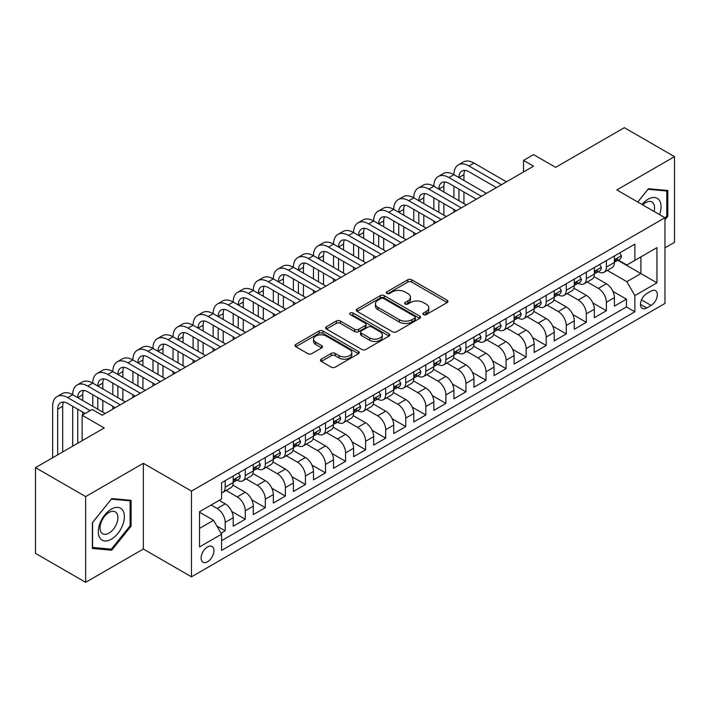 <?xml version="1.0" encoding="UTF-8"?>
<svg xmlns="http://www.w3.org/2000/svg" width="710" height="710" viewBox="0 0 710 710"><rect width="100%" height="100%" fill="white"/><g stroke="black" fill="none" stroke-linecap="round" stroke-linejoin="round"><path stroke-width="1.06" d="M423.471 314.61A1.953 1.127 0 0 0 426.231 314.61L447.149 302.531A2.787 1.606 0 0 0 447.966 301.395A2.787 1.606 0 0 0 447.149 300.25L411.702 279.784A2.787 1.606 0 0 0 407.762 279.784L386.843 291.872A1.953 1.127 0 0 0 386.267 292.662A1.953 1.127 0 0 0 386.843 293.461A1.953 1.127 0 0 0 389.595 293.461L392.31 291.899A8.91 5.147 0 0 1 404.913 291.899L407.859 293.603A8.91 5.147 0 0 1 410.478 297.241A8.91 5.147 0 0 1 407.859 300.88L405.153 302.442A1.953 1.127 0 0 0 404.585 303.241A1.953 1.127 0 0 0 405.153 304.031A1.953 1.127 0 0 0 407.913 304.031L410.62 302.469A8.91 5.147 0 0 1 423.222 302.469L426.177 304.173A8.91 5.147 0 0 1 428.787 307.812A8.91 5.147 0 0 1 426.177 311.45L423.471 313.012A1.953 1.127 0 0 0 422.903 313.811A1.953 1.127 0 0 0 423.471 314.61L423.471 313.012M207.542 561.761A9.079 5.245 120 0 0 213.47 553.756A9.079 5.245 120 0 0 212.077 546.487A9.079 5.245 120 0 0 207.542 546.931A9.079 5.245 120 0 0 201.604 554.936A9.079 5.245 120 0 0 202.998 562.213A9.079 5.245 120 0 0 207.542 561.761M321.31 359.145A2.787 1.606 0 0 0 320.494 360.289A2.787 1.606 0 0 0 321.31 361.425L331.259 367.168A2.787 1.606 0 0 0 335.2 367.168L358.435 353.749A2.787 1.606 0 0 0 359.251 352.613A2.787 1.606 0 0 0 358.435 351.477L322.988 331.011A2.787 1.606 0 0 0 319.047 331.011L295.813 344.421A2.787 1.606 0 0 0 294.996 345.566A2.787 1.606 0 0 0 295.813 346.702L307.82 353.633A2.787 1.606 0 0 0 311.761 353.633L321.71 347.891A2.787 1.606 0 0 0 322.526 346.755A2.787 1.606 0 0 0 321.71 345.619L315.746 342.176A7.446 4.304 0 0 1 313.571 339.14A7.446 4.304 0 0 1 318.169 335.164A7.446 4.304 0 0 1 326.289 336.096L349.622 349.568A7.446 4.304 0 0 1 351.805 352.613A7.446 4.304 0 0 1 347.208 356.589A7.446 4.304 0 0 1 339.087 355.648L335.2 353.402A2.787 1.606 0 0 0 331.259 353.402L321.31 359.145L321.31 361.425M664.968 247.852L674.5 242.358L674.5 156.635L624.347 127.676L555.628 167.356L533.556 154.611L523.527 160.407L533.556 166.193L102.204 415.235L92.176 409.439L82.147 415.235L82.147 440.715M85.653 496.601L85.653 582.324L143.34 549.016L143.34 463.302L85.653 496.601L35.5 467.641L104.219 427.97L82.147 415.235M143.34 463.302L191.487 491.098L664.968 217.739L664.968 303.454L191.487 576.822L191.487 491.098M674.5 156.635L616.821 189.943L664.968 217.739M392.506 331.801A2.787 1.606 0 0 0 396.446 331.801L419.681 318.391A2.787 1.606 0 0 0 420.498 317.255A2.787 1.606 0 0 0 419.681 316.119L384.234 295.653A2.787 1.606 0 0 0 380.294 295.653L357.059 309.063A2.787 1.606 0 0 0 356.242 310.199A2.787 1.606 0 0 0 357.059 311.335L392.506 331.801M351.042 315.027A1.953 1.127 0 0 1 353.021 315.302L353.021 312.986L389.053 333.798A2.787 1.606 0 0 1 389.87 334.934A2.787 1.606 0 0 1 389.053 336.07L365.819 349.48A2.787 1.606 0 0 1 361.878 349.48L326.431 329.023L326.431 326.742A2.787 1.606 0 0 0 325.615 327.878A2.787 1.606 0 0 0 326.431 329.023M326.431 326.742L336.38 321A2.787 1.606 0 0 1 340.321 321L354.689 329.307A2.787 1.606 0 0 0 358.63 329.307L365.233 325.491A2.787 1.606 0 0 0 366.04 324.355A2.787 1.606 0 0 0 365.233 323.219L350.261 314.583A1.953 1.127 0 0 1 349.693 313.784A1.953 1.127 0 0 1 350.891 312.746A1.953 1.127 0 0 1 353.021 312.986M85.653 582.324L35.5 553.365L35.5 467.641M221.032 533.237L225.194 530.832L216.869 526.021M211.145 505.005L217.171 508.475A11.351 6.55 60 0 1 225.194 522.374L233.217 517.741L233.217 526.199L245.261 519.25L231.691 511.413M226.108 490.477L237.229 496.893A11.351 6.55 60 0 1 245.261 510.792L253.284 506.159L253.284 514.617L265.318 507.668L251.748 499.831M246.175 478.886L257.295 485.312A11.351 6.55 60 0 1 265.318 499.21L273.341 494.577L273.341 503.035L285.385 496.086L271.815 488.249M266.232 467.304L277.353 473.73A11.351 6.55 60 0 1 285.385 487.628L293.408 482.995L293.408 491.453L305.442 484.504L291.872 476.667M286.299 455.722L297.419 462.148A11.351 6.55 60 0 1 305.442 476.046L313.474 471.413L313.474 479.862L325.508 472.913L311.938 465.085M306.365 444.14L317.485 450.557A11.351 6.55 60 0 1 325.508 464.464L333.531 459.832L333.531 468.28L345.575 461.331L332.005 453.504M326.423 432.559L337.543 438.975A11.351 6.55 60 0 1 345.575 452.873L353.598 448.241L353.598 456.699L365.632 449.749L352.062 441.913M346.489 420.977L357.609 427.393A11.351 6.55 60 0 1 365.632 441.292L373.655 436.659L373.655 445.117L385.699 438.168L372.129 430.331M366.546 409.395L377.667 415.811A11.351 6.55 60 0 1 385.699 429.71L393.722 425.077L393.722 433.535L405.756 426.586L392.186 418.749M386.613 397.804L397.733 404.23A11.351 6.55 60 0 1 405.756 418.128L413.788 413.495L413.788 421.953L425.822 415.004L412.253 407.167M406.679 386.222L417.799 392.648A11.351 6.55 60 0 1 425.822 406.546L433.845 401.913L433.845 410.371L445.889 403.422L432.319 395.585M426.737 374.64L437.857 381.066A11.351 6.55 60 0 1 445.889 394.964L453.912 390.331L453.912 398.78L465.946 391.831L452.377 384.003M446.803 363.058L457.923 369.475A11.351 6.55 60 0 1 465.946 383.382L473.969 378.749L473.969 387.198L486.013 380.249L472.443 372.422M466.86 351.477L477.981 357.893A11.351 6.55 60 0 1 486.013 371.791L494.036 367.159L494.036 375.617L506.07 368.667L492.5 360.831M486.927 339.895L498.047 346.311A11.351 6.55 60 0 1 506.07 360.21L514.102 355.577L514.102 364.035L526.137 357.086L512.567 349.249M506.993 328.313L518.114 334.73A11.351 6.55 60 0 1 526.137 348.628L534.16 343.995L534.16 352.453L546.194 345.504L532.633 337.667M527.051 316.722L538.171 323.148A11.351 6.55 60 0 1 546.194 337.046L554.226 332.413L554.226 340.871L566.26 333.922L552.691 326.085M547.117 305.14L558.237 311.566A11.351 6.55 60 0 1 566.26 325.464L574.284 320.831L574.284 329.289L586.327 322.34L572.757 314.503M567.175 293.558L578.295 299.984A11.351 6.55 60 0 1 586.327 313.882L594.35 309.249L594.35 317.698L606.384 310.749L606.384 302.3A11.351 6.55 -120 0 0 598.361 288.393L587.241 281.976M592.814 302.921L606.384 310.749M233.217 517.741A11.351 6.55 -120 0 0 225.194 503.843L219.177 500.372M253.284 506.159A11.351 6.55 -120 0 0 245.261 492.261L232.853 485.099M273.341 494.577A11.351 6.55 -120 0 0 265.318 480.679L252.911 473.517M293.408 482.995A11.351 6.55 -120 0 0 285.385 469.097L272.977 461.935M313.474 471.413A11.351 6.55 -120 0 0 305.442 457.515L293.035 450.344M333.531 459.832A11.351 6.55 -120 0 0 325.508 445.924L313.101 438.762M353.598 448.241A11.351 6.55 -120 0 0 345.575 434.342L333.167 427.18M373.655 436.659A11.351 6.55 -120 0 0 365.632 422.761L353.225 415.598M393.722 425.077A11.351 6.55 -120 0 0 385.699 411.179L373.291 404.017M413.788 413.495A11.351 6.55 -120 0 0 405.756 399.597L393.349 392.435M433.845 401.913A11.351 6.55 -120 0 0 425.822 388.015L413.415 380.853M453.912 390.331A11.351 6.55 -120 0 0 445.889 376.433L433.473 369.262M473.969 378.749A11.351 6.55 -120 0 0 465.946 364.842L453.539 357.68M494.036 367.159A11.351 6.55 -120 0 0 486.013 353.26L473.605 346.098M514.102 355.577A11.351 6.55 -120 0 0 506.07 341.679L493.663 334.517M534.16 343.995A11.351 6.55 -120 0 0 526.137 330.097L513.729 322.935M554.226 332.413A11.351 6.55 -120 0 0 546.194 318.515L533.787 311.353M574.284 320.831A11.351 6.55 -120 0 0 566.26 306.933L553.853 299.771M594.35 309.249A11.351 6.55 -120 0 0 586.327 295.351L573.92 288.18M651.123 291.064L646.712 293.612A8.795 5.076 120 0 0 640.97 301.359A8.795 5.076 120 0 0 642.319 308.406A8.795 5.076 120 0 0 646.712 307.971L651.123 305.424A8.795 5.076 120 0 0 656.874 297.676A8.795 5.076 120 0 0 655.525 290.63A8.795 5.076 120 0 0 651.123 291.064M199.51 528.4L213.559 520.288L221.582 534.195L221.582 550.41L634.873 311.796L634.873 295.582L626.85 281.675L607.307 270.395M221.582 534.195L199.51 546.931L199.51 511.724L221.582 498.979L221.582 482.764L634.873 244.151L634.873 260.366L656.945 247.621L656.945 282.837L634.873 295.582M237.122 480.155L237.229 480.217A11.351 6.55 60 0 0 242.909 480.776L250.932 476.144A11.351 6.55 -120 0 0 253.284 470.943L253.284 464.464M257.189 468.573L257.295 468.627A11.351 6.55 60 0 0 262.966 469.195L270.998 464.562A11.351 6.55 -120 0 0 273.341 459.361L273.341 452.873M277.255 456.983L277.353 457.045A11.351 6.55 60 0 0 283.033 457.613L291.056 452.98A11.351 6.55 -120 0 0 293.408 447.779L293.408 441.292M297.312 445.401L297.419 445.463A11.351 6.55 60 0 0 303.09 446.022L311.122 441.389A11.351 6.55 -120 0 0 313.474 436.197L313.474 429.71M317.379 433.819L317.485 433.881A11.351 6.55 60 0 0 323.156 434.44L331.18 429.807A11.351 6.55 -120 0 0 333.531 424.615L333.531 418.128M337.436 422.237L337.543 422.299A11.351 6.55 60 0 0 343.223 422.858L351.246 418.226A11.351 6.55 -120 0 0 353.598 413.034L353.598 406.546M357.503 410.655L357.609 410.717A11.351 6.55 60 0 0 363.28 411.276L371.312 406.644A11.351 6.55 -120 0 0 373.655 401.452L373.655 394.964M377.569 399.073L377.667 399.135A11.351 6.55 60 0 0 383.347 399.695L391.37 395.062A11.351 6.55 -120 0 0 393.722 389.861L393.722 383.382M397.627 387.491L397.733 387.545A11.351 6.55 60 0 0 403.404 388.113L411.436 383.48A11.351 6.55 -120 0 0 413.788 378.279L413.788 371.791M417.693 375.901L417.799 375.963A11.351 6.55 60 0 0 423.471 376.531L431.494 371.898A11.351 6.55 -120 0 0 433.845 366.697L433.845 360.21M437.75 364.319L437.857 364.381A11.351 6.55 60 0 0 443.537 364.94L451.56 360.307A11.351 6.55 -120 0 0 453.912 355.115L453.912 348.628M457.817 352.737L457.923 352.799A11.351 6.55 60 0 0 463.594 353.358L471.617 348.725A11.351 6.55 -120 0 0 473.969 343.533L473.969 337.046M477.883 341.155L477.981 341.217A11.351 6.55 60 0 0 483.661 341.776L491.684 337.143A11.351 6.55 -120 0 0 494.036 331.952L494.036 325.464M497.941 329.573L498.047 329.635A11.351 6.55 60 0 0 503.718 330.194L511.75 325.562A11.351 6.55 -120 0 0 514.102 320.37L514.102 313.882M518.007 317.991L518.114 318.053A11.351 6.55 60 0 0 523.785 318.613L531.808 313.98A11.351 6.55 -120 0 0 534.16 308.779L534.16 302.3M538.065 306.409L538.171 306.463A11.351 6.55 60 0 0 543.851 307.031L551.874 302.398A11.351 6.55 -120 0 0 554.226 297.197L554.226 290.709M558.131 294.819L558.237 294.881A11.351 6.55 60 0 0 563.909 295.449L571.932 290.816A11.351 6.55 -120 0 0 574.284 285.615L574.284 279.128M578.197 283.237L578.295 283.299A11.351 6.55 60 0 0 583.975 283.858L591.998 279.225A11.351 6.55 -120 0 0 594.35 274.033L594.35 267.546M221.582 540.683L626.451 306.933L626.451 299.167L614.416 306.116L614.416 297.667A11.351 6.55 -120 0 0 606.384 283.76L593.977 276.598M598.255 271.655L598.361 271.717A11.351 6.55 -120 0 0 604.033 272.276A11.351 6.55 -120 0 0 606.384 267.084L606.384 260.597M604.033 272.276L612.064 267.643A11.351 6.55 -120 0 0 614.416 262.452L614.416 255.964M225.194 480.679L225.194 487.166A11.351 6.55 60 0 1 222.842 492.358A11.351 6.55 60 0 1 221.582 492.82M222.842 492.358L230.865 487.726A11.351 6.55 -120 0 0 233.217 482.534L233.217 476.046M245.261 469.097L245.261 475.585A11.351 6.55 60 0 1 242.909 480.776M265.318 457.506L265.318 463.994A11.351 6.55 60 0 1 262.966 469.195M285.385 445.924L285.385 452.412A11.351 6.55 60 0 1 283.033 457.613M305.442 434.342L305.442 440.83A11.351 6.55 60 0 1 303.09 446.022M325.508 422.761L325.508 429.248A11.351 6.55 60 0 1 323.156 434.44M345.575 411.179L345.575 417.666A11.351 6.55 60 0 1 343.223 422.858M365.632 399.597L365.632 406.084A11.351 6.55 60 0 1 363.28 411.276M385.699 388.015L385.699 394.503A11.351 6.55 60 0 1 383.347 399.695M405.756 376.424L405.756 382.912A11.351 6.55 60 0 1 403.404 388.113M425.822 364.842L425.822 371.33A11.351 6.55 60 0 1 423.471 376.531M445.889 353.26L445.889 359.748A11.351 6.55 60 0 1 443.537 364.94M465.946 341.679L465.946 348.166A11.351 6.55 60 0 1 463.594 353.358M486.013 330.097L486.013 336.584A11.351 6.55 60 0 1 483.661 341.776M506.07 318.515L506.07 325.002A11.351 6.55 60 0 1 503.718 330.194M526.137 306.933L526.137 313.421A11.351 6.55 60 0 1 523.785 318.613M546.194 295.342L546.194 301.83A11.351 6.55 60 0 1 543.851 307.031M566.26 283.76L566.26 290.248A11.351 6.55 60 0 1 563.909 295.449M586.327 272.178L586.327 278.666A11.351 6.55 60 0 1 583.975 283.858M586.327 313.882L586.327 322.34M566.26 325.464L566.26 333.922M546.194 337.046L546.194 345.504M526.137 348.628L526.137 357.086M506.07 360.21L506.07 368.667M486.013 371.791L486.013 380.249M465.946 383.382L465.946 391.831M445.889 394.964L445.889 403.422M425.822 406.546L425.822 415.004M405.756 418.128L405.756 426.586M385.699 429.71L385.699 438.168M365.632 441.292L365.632 449.749M345.575 452.873L345.575 461.331M325.508 464.464L325.508 472.913M305.442 476.046L305.442 484.504M285.385 487.628L285.385 496.086M265.318 499.21L265.318 507.668M245.261 510.792L245.261 519.25M225.194 522.374L225.194 530.832M213.559 520.288L199.51 512.185M626.85 281.675L640.899 273.572L640.899 256.887L656.945 247.621M617.922 260.304L656.945 282.837M618.321 260.073L626.85 264.999L634.873 260.366M143.34 549.016L191.487 576.822M523.527 160.407L523.527 171.989M612.881 291.34L626.451 299.167M626.451 306.933L634.873 311.796M664.968 219.78L667.782 216.284L667.782 190.466L648.416 188.736L637.74 202.022M92.38 548.493L111.736 550.215L131.101 526.137L131.101 500.319L111.736 498.589L92.38 522.675L92.38 548.493M666.779 215.707L667.782 216.284M130.099 525.551L131.101 526.137M109.695 549.034L111.736 550.215M424.252 314.885L426.177 313.767A8.91 5.147 0 0 0 428.787 310.128L428.787 307.812M410.478 297.241L410.478 299.558A8.91 5.147 0 0 1 407.859 303.197L405.934 304.306M447.114 302.549L411.702 282.101A2.787 1.606 0 0 0 407.762 282.101L387.624 293.736M419.645 318.408L384.234 297.969A2.787 1.606 0 0 0 380.294 297.969L357.094 311.362M414.755 318.044A1.953 1.127 0 0 0 415.323 317.255A1.953 1.127 0 0 0 414.755 316.456L383.64 298.493A1.953 1.127 0 0 0 380.888 298.493L378.031 300.144A8.91 5.147 0 0 0 375.421 303.782A8.91 5.147 0 0 0 378.031 307.412L399.295 319.695A8.91 5.147 0 0 0 411.898 319.695L414.755 318.044L414.755 320.361A1.953 1.127 0 0 0 415.323 319.571L415.323 317.255M375.421 303.782L375.421 306.099A8.91 5.147 0 0 0 378.031 309.738L378.031 307.412M414.755 320.361L411.898 322.012A8.91 5.147 0 0 1 399.295 322.012L378.031 309.738M326.467 329.041L336.38 323.316L336.38 321M366.04 324.355L366.04 326.671A2.787 1.606 0 0 1 365.233 327.807L358.63 331.623A2.787 1.606 0 0 1 354.689 331.623L340.321 323.316A2.787 1.606 0 0 0 336.38 323.316M353.021 315.302L389.018 336.087M369.608 337.916A7.446 4.304 0 0 0 377.729 338.847A7.446 4.304 0 0 0 382.326 334.871A7.446 4.304 0 0 0 380.143 331.836L371.925 327.088A2.787 1.606 0 0 0 367.984 327.088L361.39 330.895A2.787 1.606 0 0 0 360.573 332.031A2.787 1.606 0 0 0 361.39 333.167L369.608 337.916L369.608 340.232A7.446 4.304 0 0 0 377.729 341.164A7.446 4.304 0 0 0 382.326 337.188L382.326 334.871M360.573 332.031L360.573 334.348A2.787 1.606 0 0 0 361.39 335.484L361.39 333.167M369.608 340.232L361.39 335.484M351.805 352.613L351.805 354.929A7.446 4.304 0 0 1 347.208 358.905A7.446 4.304 0 0 1 339.087 357.973L335.2 355.728A2.787 1.606 0 0 0 331.259 355.728L321.346 361.443M313.571 339.14L313.571 341.457A7.446 4.304 0 0 0 315.746 344.492L315.746 342.176M321.674 347.918L315.746 344.492M358.435 351.477L358.435 353.749L322.988 333.327A2.787 1.606 0 0 0 319.047 333.327L295.848 346.72M619.732 252.893L621.436 255.848A7.517 4.34 60 0 1 619.874 259.177L616.067 261.378A7.517 4.34 -120 0 0 617.372 259.647L617.212 258.973M52.655 457.746L52.655 406.315A21.282 12.283 60 0 1 57.057 396.57L62.081 393.677A21.282 12.283 60 0 1 72.713 394.733A21.282 12.283 60 0 1 77.124 384.989L82.138 382.095A21.282 12.283 60 0 1 92.779 383.143A21.282 12.283 60 0 1 97.19 373.407L102.204 370.514A21.282 12.283 60 0 1 112.846 371.561A21.282 12.283 60 0 1 117.248 361.825L122.262 358.923A21.282 12.283 60 0 1 132.903 359.979A21.282 12.283 60 0 1 137.314 350.243L142.328 347.341A21.282 12.283 60 0 1 152.97 348.397A21.282 12.283 60 0 1 157.371 338.652L162.395 335.759A21.282 12.283 60 0 1 173.027 336.815A21.282 12.283 60 0 1 177.438 327.07L182.452 324.177A21.282 12.283 60 0 1 193.093 325.233A21.282 12.283 60 0 1 197.504 315.488L202.519 312.595A21.282 12.283 60 0 1 213.16 313.651A21.282 12.283 60 0 1 217.562 303.907L222.576 301.013A21.282 12.283 60 0 1 233.217 302.061A21.282 12.283 60 0 1 237.628 292.325L242.642 289.431A21.282 12.283 60 0 1 253.284 290.479A21.282 12.283 60 0 1 257.686 280.743L262.709 277.841A21.282 12.283 60 0 1 273.341 278.897A21.282 12.283 60 0 1 277.752 269.161L282.766 266.259A21.282 12.283 60 0 1 293.408 267.315A21.282 12.283 60 0 1 297.818 257.57L302.833 254.677A21.282 12.283 60 0 1 313.474 255.733A21.282 12.283 60 0 1 317.876 245.988L322.89 243.095A21.282 12.283 60 0 1 333.531 244.151A21.282 12.283 60 0 1 337.942 234.406L342.957 231.513A21.282 12.283 60 0 1 353.598 232.569A21.282 12.283 60 0 1 358 222.825L363.023 219.931A21.282 12.283 60 0 1 373.655 220.979A21.282 12.283 60 0 1 378.066 211.243L383.08 208.349A21.282 12.283 60 0 1 393.722 209.397A21.282 12.283 60 0 1 398.132 199.661L403.147 196.759A21.282 12.283 60 0 1 413.788 197.815A21.282 12.283 60 0 1 418.19 188.079L423.204 185.177A21.282 12.283 60 0 1 433.845 186.233A21.282 12.283 60 0 1 438.256 176.488L443.271 173.595A21.282 12.283 60 0 1 453.912 174.651A21.282 12.283 60 0 1 458.314 164.906L463.328 162.013A21.282 12.283 60 0 1 473.969 163.069L506.47 181.831M458.314 164.906A21.282 12.283 60 0 1 468.955 165.963L501.455 184.724M614.665 261.724L614.691 261.724A7.517 4.34 -120 0 0 616.067 261.378M616.404 259.079L617.372 259.647C616.901 258.511 616.102 258.973 614.966 261.031A7.517 4.34 60 0 1 614.416 262.105M496.441 187.626L468.955 171.758A14.182 8.192 -120 0 0 461.864 171.048A14.182 8.192 -120 0 0 458.926 177.544L463.941 174.651L463.941 180.438M464.828 170.4A14.182 8.192 -120 0 0 463.941 174.651M458.926 189.126L458.926 200.708M463.941 192.028L463.941 203.61M453.912 212.184L453.912 209.397M453.912 197.815L453.912 186.233M659.572 214.624A18.442 10.65 120 0 0 648.017 199.262A18.442 10.65 120 0 0 641.973 204.462M654.079 211.456A12.629 7.286 120 0 0 651.957 202.022A12.629 7.286 120 0 0 645.639 202.643A12.629 7.286 120 0 0 642.727 204.897M637.784 202.039L648.017 189.313L666.779 190.99L666.779 216L664.968 218.245M665.536 190.271L666.779 190.99M122.635 525.178A18.442 10.65 120 0 0 117.86 507.366A18.442 10.65 120 0 0 100.048 523.163A18.442 10.65 120 0 0 104.814 540.976A18.442 10.65 120 0 0 122.635 525.178M116.697 523.492A12.629 7.286 120 0 0 115.277 511.866A12.629 7.286 120 0 0 101.228 522.107A12.629 7.286 120 0 0 102.648 533.734A12.629 7.286 120 0 0 116.697 523.492M92.575 547.508L92.575 522.498L111.337 499.157L130.099 500.834L130.099 525.844L111.337 549.185L92.38 547.392M128.856 500.115L130.099 500.834M599.666 264.475L601.37 267.43A7.517 4.34 60 0 1 599.817 270.758L596.001 272.959A7.517 4.34 -120 0 0 597.314 271.229L597.154 270.563M438.256 176.488A21.282 12.283 60 0 1 448.897 177.544L453.912 174.651L486.412 193.413M448.897 177.544L481.398 196.306M594.598 273.314L594.634 273.314A7.517 4.34 -120 0 0 596.001 272.959M596.338 270.67L597.314 271.229C596.835 270.093 596.036 270.554 594.9 272.613A7.517 4.34 60 0 1 594.35 273.687M476.383 199.208L448.897 183.34A14.182 8.192 -120 0 0 441.798 182.639A14.182 8.192 -120 0 0 438.86 189.126L443.874 186.233L443.874 192.028M444.771 181.982A14.182 8.192 -120 0 0 443.874 186.233M438.86 200.708L438.86 212.299M443.874 203.61L443.874 215.192M433.845 223.765L433.845 220.979M433.845 209.397L433.845 197.815M579.6 276.057L581.304 279.012A7.517 4.34 60 0 1 579.75 282.34L575.943 284.541A7.517 4.34 -120 0 0 577.248 282.811L577.088 282.145M418.19 188.079A21.282 12.283 60 0 1 428.831 189.126L433.845 186.233L466.346 204.995M428.831 189.126L461.331 207.897M574.541 284.896L574.567 284.896A7.517 4.34 -120 0 0 575.943 284.541M576.28 282.252L577.248 282.811C576.777 281.675 575.97 282.136 574.843 284.195A7.517 4.34 60 0 1 574.284 285.269M456.317 210.79L428.831 194.922A14.182 8.192 -120 0 0 421.74 194.22A14.182 8.192 -120 0 0 418.802 200.708L423.817 197.815L423.817 203.61M424.704 193.564A14.182 8.192 -120 0 0 423.817 197.815M418.802 212.299L418.802 223.881M423.817 215.192L423.817 226.774M413.788 235.347L413.788 232.569M413.788 220.979L413.788 209.397M559.542 287.648L561.246 290.594A7.517 4.34 60 0 1 559.684 293.922L555.877 296.123A7.517 4.34 -120 0 0 557.181 294.393L557.03 293.727M398.132 199.661A21.282 12.283 60 0 1 408.765 200.708L413.788 197.815L446.288 216.577M408.765 200.708L441.274 219.479M554.474 296.478L554.501 296.478A7.517 4.34 -120 0 0 555.877 296.123M556.214 293.833L557.181 294.393C556.711 293.257 555.912 293.727 554.776 295.786A7.517 4.34 60 0 1 554.226 296.851M436.251 222.372L408.765 206.504A14.182 8.192 -120 0 0 401.674 205.802A14.182 8.192 -120 0 0 398.736 212.299L403.75 209.397L403.75 215.192M404.638 205.146A14.182 8.192 -120 0 0 403.75 209.397M398.736 223.881L398.736 235.463M403.75 226.774L403.75 238.356M393.722 246.929L393.722 244.151M393.722 232.569L393.722 220.979M539.476 299.23L541.18 302.176A7.517 4.34 60 0 1 539.627 305.504L535.81 307.705A7.517 4.34 -120 0 0 537.124 305.974L536.964 305.309M378.066 211.243A21.282 12.283 60 0 1 388.707 212.299L393.722 209.397L426.222 228.167M388.707 212.299L421.207 231.061M534.408 308.06L534.444 308.06A7.517 4.34 -120 0 0 535.81 307.705M536.148 305.415L537.124 305.974C536.653 304.847 535.846 305.309 534.719 307.368A7.517 4.34 60 0 1 534.16 308.433M416.193 233.954L388.707 218.085A14.182 8.192 -120 0 0 381.616 217.384A14.182 8.192 -120 0 0 378.678 223.881L383.693 220.979L383.693 226.774M384.58 216.727A14.182 8.192 -120 0 0 383.693 220.979M378.678 235.463L378.678 247.044M383.693 238.356L383.693 249.938M373.655 258.511L373.655 255.733M373.655 244.151L373.655 232.569M519.418 310.811L521.122 313.767A7.517 4.34 60 0 1 519.56 317.086L515.753 319.287A7.517 4.34 -120 0 0 517.058 317.556L516.898 316.891M358 222.825A21.282 12.283 60 0 1 368.641 223.881L373.655 220.979L406.155 239.749M368.641 223.881L401.141 242.642M514.351 319.642L514.377 319.642A7.517 4.34 -120 0 0 515.753 319.287M516.09 316.997L517.058 317.556C516.587 316.429 515.788 316.891 514.652 318.95A7.517 4.34 60 0 1 514.102 320.015M396.127 245.536L368.641 229.667A14.182 8.192 -120 0 0 361.55 228.966A14.182 8.192 -120 0 0 358.612 235.463L363.627 232.569L363.627 238.356M364.514 228.309A14.182 8.192 -120 0 0 363.627 232.569M358.612 247.044L358.612 258.626M363.627 249.938L363.627 261.52M353.598 270.093L353.598 267.315M353.598 255.733L353.598 244.151M499.352 322.393L501.056 325.349A7.517 4.34 60 0 1 499.503 328.677L495.686 330.878A7.517 4.34 -120 0 0 497 329.138L496.84 328.473M337.942 234.406A21.282 12.283 60 0 1 348.583 235.463L353.598 232.569L386.098 251.331M348.583 235.463L381.084 254.224M494.284 331.224L494.32 331.224A7.517 4.34 -120 0 0 495.686 330.878M496.024 328.579L497 329.138C496.521 328.011 495.722 328.473 494.586 330.532A7.517 4.34 60 0 1 494.036 331.605M376.069 257.118L348.583 241.249A14.182 8.192 -120 0 0 341.483 240.548A14.182 8.192 -120 0 0 338.546 247.044L343.56 244.151L343.56 249.938M344.457 239.9A14.182 8.192 -120 0 0 343.56 244.151M338.546 258.626L338.546 270.208M343.56 261.52L343.56 273.11M333.531 281.675L333.531 278.897M333.531 267.315L333.531 255.733M479.285 333.975L480.99 336.93A7.517 4.34 60 0 1 479.436 340.259L475.629 342.46A7.517 4.34 -120 0 0 476.934 340.729L476.774 340.055M317.876 245.988A21.282 12.283 60 0 1 328.517 247.044L333.531 244.151L366.032 262.913M328.517 247.044L361.017 265.806M474.227 342.806L474.253 342.806A7.517 4.34 -120 0 0 475.629 342.46M475.966 340.161L476.934 340.729C476.463 339.593 475.656 340.055 474.528 342.113A7.517 4.34 60 0 1 473.969 343.187M356.003 268.708L328.517 252.84A14.182 8.192 -120 0 0 321.426 252.13A14.182 8.192 -120 0 0 318.488 258.626L323.503 255.733L323.503 261.52M324.39 251.482A14.182 8.192 -120 0 0 323.503 255.733M318.488 270.208L318.488 281.79M323.503 273.11L323.503 284.692M313.474 293.265L313.474 290.479M313.474 278.897L313.474 267.315M459.228 345.557L460.932 348.512A7.517 4.34 60 0 1 459.37 351.84L455.563 354.041A7.517 4.34 -120 0 0 456.867 352.311L456.716 351.645M297.818 257.57A21.282 12.283 60 0 1 308.451 258.626L313.474 255.733L345.974 274.495M308.451 258.626L340.96 277.388M454.16 354.397L454.187 354.397A7.517 4.34 -120 0 0 455.563 354.041M455.9 351.752L456.867 352.311C456.397 351.175 455.598 351.636 454.462 353.695A7.517 4.34 60 0 1 453.912 354.769M335.936 280.29L308.451 264.422A14.182 8.192 -120 0 0 301.359 263.721A14.182 8.192 -120 0 0 298.422 270.208L303.436 267.315L303.436 273.11M304.324 263.064A14.182 8.192 -120 0 0 303.436 267.315M298.422 281.79L298.422 293.381M303.436 284.692L303.436 296.274M293.408 304.847L293.408 302.061M293.408 290.479L293.408 278.897M439.162 357.139L440.866 360.094A7.517 4.34 60 0 1 439.312 363.422L435.496 365.623A7.517 4.34 -120 0 0 436.81 363.893L436.65 363.227M277.752 269.161A21.282 12.283 60 0 1 288.393 270.208L293.408 267.315L325.908 286.077M288.393 270.208L320.893 288.979M434.094 365.978L434.13 365.978A7.517 4.34 -120 0 0 435.496 365.623M435.842 363.334L436.81 363.893C436.339 362.757 435.532 363.218 434.405 365.277A7.517 4.34 60 0 1 433.845 366.351M315.879 291.872L288.393 276.004A14.182 8.192 -120 0 0 281.302 275.302A14.182 8.192 -120 0 0 278.364 281.79L283.379 278.897L283.379 284.692M284.266 274.646A14.182 8.192 -120 0 0 283.379 278.897M278.364 293.381L278.364 304.963M283.379 296.274L283.379 307.856M273.341 316.429L273.341 313.651M273.341 302.061L273.341 290.479M419.104 368.73L420.808 371.676A7.517 4.34 60 0 1 419.246 375.004L415.439 377.205A7.517 4.34 -120 0 0 416.743 375.475L416.584 374.809M257.686 280.743A21.282 12.283 60 0 1 268.327 281.79L273.341 278.897L305.85 297.659M268.327 281.79L300.827 300.561M414.036 377.56L414.063 377.56A7.517 4.34 -120 0 0 415.439 377.205M415.776 374.915L416.743 375.475C416.273 374.339 415.474 374.809 414.338 376.868A7.517 4.34 60 0 1 413.788 377.933M295.813 303.454L268.327 287.586A14.182 8.192 -120 0 0 261.236 286.884A14.182 8.192 -120 0 0 258.298 293.381L263.312 290.479L263.312 296.274M264.2 286.228A14.182 8.192 -120 0 0 263.312 290.479M258.298 304.963L258.298 316.545M263.312 307.856L263.312 319.438M253.284 328.011L253.284 325.233M253.284 313.651L253.284 302.061M399.038 380.311L400.742 383.258A7.517 4.34 60 0 1 399.189 386.586L395.372 388.787A7.517 4.34 -120 0 0 396.686 387.056L396.526 386.391M237.628 292.325A21.282 12.283 60 0 1 248.269 293.381L253.284 290.479L285.784 309.249M248.269 293.381L280.769 312.143M393.97 389.142L394.006 389.142A7.517 4.34 -120 0 0 395.372 388.787M395.71 386.497L396.686 387.056C396.207 385.929 395.408 386.391 394.272 388.45A7.517 4.34 60 0 1 393.722 389.515M275.755 315.036L248.269 299.167A14.182 8.192 -120 0 0 241.169 298.466A14.182 8.192 -120 0 0 238.232 304.963L243.246 302.061L243.246 307.856M244.142 297.81A14.182 8.192 -120 0 0 243.246 302.061M238.232 316.545L238.232 328.127M243.246 319.438L243.246 331.02M233.217 339.593L233.217 336.815M233.217 325.233L233.217 313.651M378.971 391.893L380.675 394.849A7.517 4.34 60 0 1 379.122 398.168L375.315 400.369A7.517 4.34 -120 0 0 376.62 398.638L376.46 397.973M217.562 303.907A21.282 12.283 60 0 1 228.203 304.963L233.217 302.061L265.717 320.831M228.203 304.963L260.703 323.724M373.913 400.724L373.939 400.724A7.517 4.34 -120 0 0 375.315 400.369M375.652 398.079L376.62 398.638C376.149 397.511 375.341 397.973 374.214 400.032A7.517 4.34 60 0 1 373.655 401.097M255.689 326.618L228.203 310.749A14.182 8.192 -120 0 0 221.112 310.048A14.182 8.192 -120 0 0 218.174 316.545L223.188 313.651L223.188 319.438M224.076 309.391A14.182 8.192 -120 0 0 223.188 313.651M218.174 328.127L218.174 339.708M223.188 331.02L223.188 342.602M213.16 351.175L213.16 348.397M213.16 336.815L213.16 325.233M358.914 403.475L360.618 406.431A7.517 4.34 60 0 1 359.065 409.759L355.248 411.96A7.517 4.34 -120 0 0 356.562 410.22L356.402 409.555M197.504 315.488A21.282 12.283 60 0 1 208.137 316.545L213.16 313.651L245.66 332.413M208.137 316.545L240.646 335.306M353.846 412.306L353.873 412.306A7.517 4.34 -120 0 0 355.248 411.96M355.586 409.661L356.562 410.22C356.083 409.093 355.284 409.555 354.148 411.614A7.517 4.34 60 0 1 353.598 412.688M235.622 338.2L208.137 322.331A14.182 8.192 -120 0 0 201.045 321.63A14.182 8.192 -120 0 0 198.108 328.127L203.122 325.233L203.122 331.02M204.01 320.982A14.182 8.192 -120 0 0 203.122 325.233M198.108 339.708L198.108 351.29M203.122 342.602L203.122 354.192M193.093 362.757L193.093 359.979M193.093 348.397L193.093 336.815M338.847 415.057L340.552 418.012A7.517 4.34 60 0 1 338.998 421.341L335.182 423.542A7.517 4.34 -120 0 0 336.496 421.811L336.336 421.136M177.438 327.07A21.282 12.283 60 0 1 188.079 328.127L193.093 325.233L225.594 343.995M188.079 328.127L220.579 346.888M333.78 423.888L333.815 423.888A7.517 4.34 -120 0 0 335.182 423.542M335.528 421.243L336.496 421.811C336.025 420.675 335.218 421.136 334.09 423.195A7.517 4.34 60 0 1 333.531 424.269M215.565 349.79L188.079 333.922A14.182 8.192 -120 0 0 180.988 333.212A14.182 8.192 -120 0 0 178.05 339.708L183.065 336.815L183.065 342.602M183.952 332.564A14.182 8.192 -120 0 0 183.065 336.815M178.05 351.29L178.05 362.872M183.065 354.192L183.065 365.774M173.027 374.347L173.027 371.561M173.027 359.979L173.027 348.397M318.79 426.639L320.494 429.594A7.517 4.34 60 0 1 318.932 432.923L315.125 435.123A7.517 4.34 -120 0 0 316.429 433.393L316.269 432.727M157.371 338.652A21.282 12.283 60 0 1 168.013 339.708L173.027 336.815L205.536 355.577M168.013 339.708L200.513 358.47M313.722 435.478L313.749 435.478A7.517 4.34 -120 0 0 315.125 435.123M315.462 432.834L316.429 433.393C315.959 432.257 315.16 432.718 314.024 434.777A7.517 4.34 60 0 1 313.474 435.851M195.498 361.372L168.013 345.504A14.182 8.192 -120 0 0 160.921 344.803A14.182 8.192 -120 0 0 157.984 351.29L162.998 348.397L162.998 354.192M163.886 344.146A14.182 8.192 -120 0 0 162.998 348.397M157.984 362.872L157.984 374.463M162.998 365.774L162.998 377.356M152.97 385.929L152.97 383.143M152.97 371.561L152.97 359.979M298.724 438.221L300.428 441.176A7.517 4.34 60 0 1 298.874 444.504L295.058 446.705A7.517 4.34 -120 0 0 296.372 444.975L296.212 444.309M137.314 350.243A21.282 12.283 60 0 1 147.955 351.29L152.97 348.397L185.47 367.159M147.955 351.29L180.455 370.061M293.656 447.06L293.692 447.06A7.517 4.34 -120 0 0 295.058 446.705M295.395 444.416L296.372 444.975C295.892 443.839 295.094 444.3 293.958 446.359A7.517 4.34 60 0 1 293.408 447.433M175.441 372.954L147.955 357.086A14.182 8.192 -120 0 0 140.855 356.385A14.182 8.192 -120 0 0 137.917 362.872L142.932 359.979L142.932 365.774M143.828 355.728A14.182 8.192 -120 0 0 142.932 359.979M137.917 374.463L137.917 386.045M142.932 377.356L142.932 388.938M132.903 397.511L132.903 394.733M132.903 383.143L132.903 371.561M278.657 449.812L280.361 452.758A7.517 4.34 60 0 1 278.808 456.086L275.001 458.287A7.517 4.34 -120 0 0 276.305 456.557L276.146 455.891M117.248 361.825A21.282 12.283 60 0 1 127.889 362.872L132.903 359.979L165.403 378.741M127.889 362.872L160.389 381.643M273.598 458.642L273.625 458.642A7.517 4.34 -120 0 0 275.001 458.287M275.338 455.997L276.305 456.557C275.835 455.421 275.027 455.891 273.9 457.95A7.517 4.34 60 0 1 273.341 459.015M155.375 384.536L127.889 368.667A14.182 8.192 -120 0 0 120.798 367.966A14.182 8.192 -120 0 0 117.86 374.463L122.874 371.561L122.874 377.356M123.762 367.31A14.182 8.192 -120 0 0 122.874 371.561M117.86 386.045L117.86 397.627M122.874 388.938L122.874 400.52M112.846 409.093L112.846 406.315M112.846 394.733L112.846 383.143M258.6 461.393L260.304 464.34A7.517 4.34 60 0 1 258.751 467.668L254.934 469.869A7.517 4.34 -120 0 0 256.248 468.138L256.088 467.473M97.19 373.407A21.282 12.283 60 0 1 107.822 374.463L112.846 371.561L145.346 390.331M107.822 374.463L140.332 393.225M253.532 470.224L253.559 470.224A7.517 4.34 -120 0 0 254.934 469.869M255.272 467.579L256.248 468.138C255.769 467.011 254.97 467.473 253.834 469.532A7.517 4.34 60 0 1 253.284 470.597M135.308 396.118L107.822 380.249A14.182 8.192 -120 0 0 100.731 379.548A14.182 8.192 -120 0 0 97.794 386.045L102.808 383.143L102.808 388.938M103.695 378.892A14.182 8.192 -120 0 0 102.808 383.143M97.794 397.627L97.794 409.208M102.808 400.52L102.808 412.102M92.779 406.315L92.779 394.733M238.533 472.975L240.237 475.931A7.517 4.34 60 0 1 238.684 479.25L234.868 481.451A7.517 4.34 -120 0 0 236.181 479.72L236.022 479.055M77.124 384.989A21.282 12.283 60 0 1 87.765 386.045L92.779 383.143L125.279 401.913M87.765 386.045L120.265 404.806M233.466 481.806L233.501 481.806A7.517 4.34 -120 0 0 234.868 481.451M235.214 479.161L236.181 479.72C235.711 478.593 234.904 479.055 233.776 481.114A7.517 4.34 60 0 1 233.217 482.179M115.251 407.7L87.765 391.831A14.182 8.192 -120 0 0 80.674 391.13A14.182 8.192 -120 0 0 77.736 397.627L82.75 394.733L82.75 400.52M83.638 390.473A14.182 8.192 -120 0 0 82.75 394.733M77.736 409.208L77.736 443.262M82.75 412.102L82.75 414.889M72.713 446.155L72.713 406.315M57.057 396.57A21.282 12.283 60 0 1 67.698 397.627L72.713 394.733L105.222 413.495M67.698 397.627L90.17 410.602M85.156 413.495L67.698 403.413A14.182 8.192 -120 0 0 60.607 402.712A14.182 8.192 -120 0 0 57.67 409.208L57.67 454.844M63.572 402.064A14.182 8.192 -120 0 0 62.684 406.315L62.684 451.95M217.171 508.475L225.194 503.843M237.229 496.893L245.261 492.261M257.295 485.312L265.318 480.679M277.353 473.73L285.385 469.097M297.419 462.148L305.442 457.515M317.485 450.557L325.508 445.924M337.543 438.975L345.575 434.342M357.609 427.393L365.632 422.761M377.667 415.811L385.699 411.179M397.733 404.23L405.756 399.597M417.799 392.648L425.822 388.015M437.857 381.066L445.889 376.433M457.923 369.475L465.946 364.842M477.981 357.893L486.013 353.26M498.047 346.311L506.07 341.679M518.114 334.73L526.137 330.097M538.171 323.148L546.194 318.515M558.237 311.566L566.26 306.933M578.295 299.984L586.327 295.351M598.361 288.393L606.384 283.76M606.384 267.084L614.416 262.452M225.194 487.166L233.217 482.534M245.261 475.585L253.284 470.943M265.318 463.994L273.341 459.361M285.385 452.412L293.408 447.779M305.442 440.83L313.474 436.197M325.508 429.248L333.531 424.615M345.575 417.666L353.598 413.034M365.632 406.084L373.655 401.452M385.699 394.503L393.722 389.861M405.756 382.912L413.788 378.279M425.822 371.33L433.845 366.697M445.889 359.748L453.912 355.115M465.946 348.166L473.969 343.533M486.013 336.584L494.036 331.952M506.07 325.002L514.102 320.37M526.137 313.421L534.16 308.779M546.194 301.83L554.226 297.197M566.26 290.248L574.284 285.615M586.327 278.666L594.35 274.033M606.384 302.3L614.416 297.667M641.503 299.868L651.123 305.424M640.491 304.386L646.712 307.971M426.177 313.767L426.177 311.45M405.153 304.031L405.153 302.442M407.859 303.197L407.859 300.88M386.843 293.461L386.843 291.872M407.762 282.101L407.762 279.784M411.702 282.101L411.702 279.784M447.149 302.531L447.149 300.25M357.059 311.335L357.059 309.063M380.294 297.969L380.294 295.653M384.234 297.969L384.234 295.653M419.681 318.391L419.681 316.119M399.295 322.012L399.295 319.695M411.898 322.012L411.898 319.695M340.321 323.316L340.321 321M354.689 331.623L354.689 329.307M358.63 331.623L358.63 329.307M365.233 327.807L365.233 325.491M389.053 336.07L389.053 333.798M331.259 355.728L331.259 353.402M335.2 355.728L335.2 353.402M339.087 357.973L339.087 355.648M321.71 347.891L321.71 345.619M295.813 346.702L295.813 344.421M319.047 333.327L319.047 331.011M322.988 333.327L322.988 331.011M621.383 255.76L614.416 259.789M473.969 163.069L468.955 165.963M601.317 267.342L594.35 271.371M581.259 278.923L574.284 282.953M561.193 290.514L554.226 294.535M541.135 302.096L534.16 306.116M521.069 313.678L514.102 317.698M501.003 325.26L494.036 329.289M480.945 336.842L473.969 340.871M460.879 348.424L453.912 352.453M440.821 360.005L433.845 364.035M420.755 371.596L413.788 375.617M400.697 383.178L393.722 387.198M380.631 394.76L373.655 398.78M360.565 406.342L353.598 410.371M340.507 417.924L333.531 421.953M320.441 429.506L313.474 433.535M300.383 441.087L293.408 445.117M280.317 452.678L273.341 456.699M260.25 464.26L253.284 468.28M240.193 475.842L233.217 479.862M62.684 406.315L57.67 409.208"/></g></svg>
